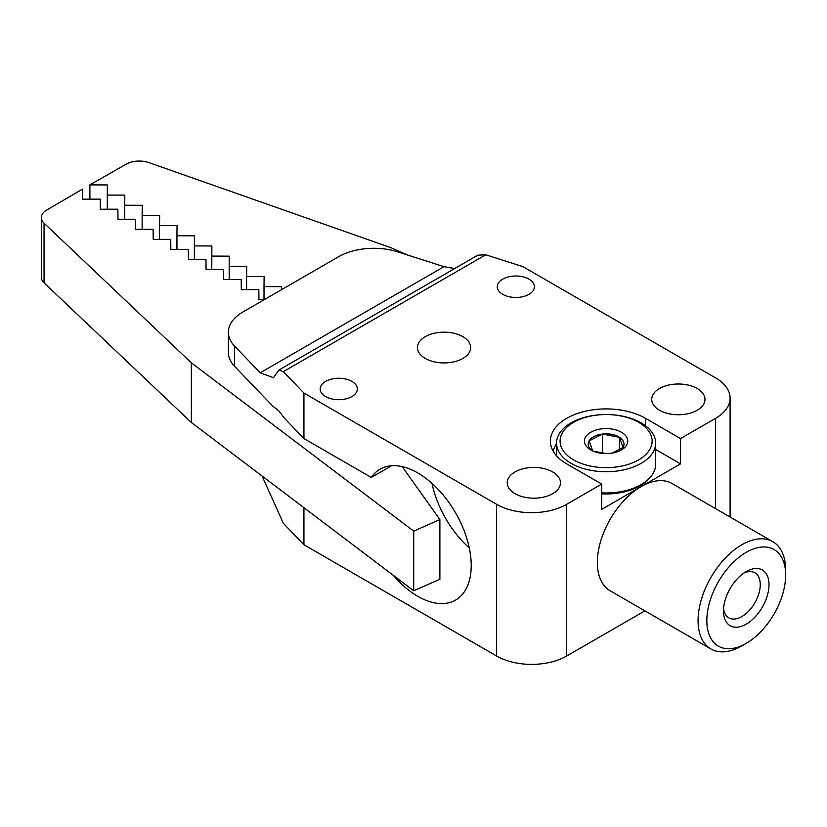 <?xml version="1.0" encoding="UTF-8"?>
<svg xmlns="http://www.w3.org/2000/svg" width="827" height="827" viewBox="0 0 827 827"><rect width="100%" height="100%" fill="white"/><g stroke="black" fill="none" stroke-linecap="round" stroke-linejoin="round"><path stroke-width="1.24" d="M569.007 462.076A49.548 28.604 180 0 1 556.561 443.117A49.548 28.604 180 0 1 573.256 421.698A49.548 28.604 180 0 1 643.199 424.158A49.548 28.604 180 0 1 655.646 443.117A49.548 28.604 180 0 1 638.951 464.536A49.548 28.604 180 0 1 569.007 462.076M601.725 492.851A49.548 28.604 0 0 0 638.951 485.769A49.548 28.604 0 0 0 649.154 478.523A49.548 28.604 0 0 0 655.646 464.36L655.646 443.117M571.653 458.706A46.012 26.557 180 0 1 575.602 421.212A46.012 26.557 180 0 1 640.543 423.486A46.012 26.557 180 0 1 636.604 460.98A46.012 26.557 180 0 1 571.653 458.706M601.725 493.864A47.811 27.601 0 0 0 637.793 487.041A47.811 27.601 0 0 0 647.644 480.042L649.154 478.523M589.878 449.392A21.678 12.519 0 0 0 590.778 449.94A21.678 12.519 0 0 0 621.428 449.94A21.678 12.519 0 0 0 622.328 432.8A21.678 12.519 0 0 0 591.729 431.725A21.678 12.519 0 0 0 589.878 449.392M619.971 450.715A17.894 10.337 0 0 0 619.506 437.328A17.894 10.337 0 0 0 594.51 436.305A17.894 10.337 0 0 0 592.235 450.715M611.908 453.155L623.062 447.448L619.485 437.338L602.532 434.061L589.144 440.905L592.68 450.922M593.052 451.087L606.129 453.609M602.532 452.917L602.532 434.061M619.485 449.278L619.485 437.338M264.185 299.705L258.923 299.725L258.82 289.605L241.308 289.667L241.205 279.557L223.693 279.609L223.59 269.499L206.068 269.561L205.964 259.451L188.453 259.502L188.349 249.392L170.827 249.454L170.724 239.344L153.212 239.396L153.109 229.286L135.587 229.348L135.483 219.238L117.972 219.289L117.868 209.179L100.346 209.241L100.243 199.131L82.731 199.183L82.628 189.073L46.715 210.048A18.576 10.73 0 0 0 41.35 217.594A18.576 10.73 0 0 0 44.058 223.176L191.347 362.826L413.717 531.12L439.881 519.594L402.201 466.635M413.717 531.12L413.717 590.788L191.347 422.494L191.347 362.826M41.35 217.594L41.35 277.262A18.576 10.73 0 0 0 44.058 282.844L191.347 422.494M413.717 590.788L439.881 579.262L439.881 519.594M407.473 254.985L390.82 247.655L148.943 162.619A18.576 10.73 180 0 0 126.221 164.149L89.885 184.886L89.885 199.162M211.774 269.54L211.877 245.981L194.366 245.919L194.469 235.809L176.947 235.747L177.05 225.637L159.539 225.575L159.642 215.465L142.12 215.402L142.223 205.292L124.712 205.23L124.815 195.12L107.293 195.058L107.396 184.948L89.885 184.886M211.774 256.091L229.286 256.153L229.182 266.263L246.704 266.325L246.601 276.435L264.113 276.497L264.009 286.607L281.531 286.669L281.5 289.708M107.293 195.058L107.293 209.221M124.712 205.23L124.712 219.269M264.009 299.705L264.009 286.607M142.12 215.402L142.12 229.327M246.601 289.646L246.601 276.435M159.539 225.575L159.539 239.375M229.182 279.598L229.182 266.263M176.947 235.747L176.947 249.434M194.366 245.919L194.366 259.482M325.6 381.392A18.576 10.73 0 0 0 320.163 388.979A18.576 10.73 0 0 0 331.627 398.893A18.576 10.73 0 0 0 351.878 396.567A18.576 10.73 0 0 0 357.316 388.979A18.576 10.73 0 0 0 345.851 379.066A18.576 10.73 0 0 0 325.6 381.392M502.692 279.144A18.576 10.73 0 0 0 497.254 286.731A18.576 10.73 0 0 0 508.719 296.645A18.576 10.73 0 0 0 528.97 294.319A18.576 10.73 0 0 0 534.418 286.731A18.576 10.73 0 0 0 522.943 276.818A18.576 10.73 0 0 0 502.692 279.144M234.579 366.33L234.579 346.099A49.548 28.604 180 0 1 228.366 332.237L228.366 352.457A49.548 28.604 0 0 0 234.579 366.33L272.724 406.057L278.73 410.792L284.726 418.555L303.933 438.568L303.933 393.052L496.624 504.305A49.548 28.604 0 0 0 566.691 504.305L601.725 484.074L566.691 463.854A55.74 32.181 180 0 1 550.368 441.091A55.74 32.181 180 0 1 584.772 411.36A55.74 32.181 180 0 1 645.515 418.338L680.549 438.568L715.582 418.338A49.548 28.604 0 0 0 730.096 398.118A49.548 28.604 0 0 0 715.582 377.887L522.902 266.645L485.8 254.768L477.83 255.181L278.957 370L283.372 371.633L303.933 393.052M552.674 493.688A26.629 15.372 180 0 1 523.656 497.017A26.629 15.372 180 0 1 507.22 482.813A26.629 15.372 180 0 1 515.014 471.938A26.629 15.372 180 0 1 544.032 468.609A26.629 15.372 180 0 1 560.479 482.813A26.629 15.372 180 0 1 552.674 493.688M697.192 410.254A26.629 15.372 180 0 1 668.164 413.583A26.629 15.372 180 0 1 651.728 399.379A26.629 15.372 180 0 1 659.532 388.504A26.629 15.372 180 0 1 688.55 385.175A26.629 15.372 180 0 1 704.986 399.379A26.629 15.372 180 0 1 697.192 410.254M746.233 643.365L741.86 645.887A61.932 35.757 -60 0 1 710.889 648.957L610.171 590.809A61.932 35.757 -60 0 1 597.342 562.453A61.932 35.757 -60 0 1 641.132 486.607A61.932 35.757 -60 0 1 672.103 483.537L772.821 541.685A61.932 35.757 -60 0 1 785.65 570.041L785.65 575.096A55.74 32.181 -60 0 1 746.233 643.365A55.74 32.181 -60 0 1 706.827 620.601A55.74 32.181 -60 0 1 746.233 552.343A55.74 32.181 -60 0 1 785.65 575.096M710.889 648.957A61.932 35.757 -60 0 1 698.071 620.601A61.932 35.757 -60 0 1 725.103 558.277A61.932 35.757 -60 0 1 772.821 541.685M743.928 573.028A26.009 15.02 -60 0 1 754.865 572.801A26.009 15.02 -60 0 1 758.855 593.641A26.009 15.02 -60 0 1 741.86 616.56A26.009 15.02 -60 0 1 728.856 617.852A26.009 15.02 -60 0 1 723.584 608.269M746.233 571.56L746.233 571.56A32.201 18.597 120 0 0 723.47 610.998A32.201 18.597 120 0 0 746.233 624.147A32.201 18.597 120 0 0 769.007 584.699A32.201 18.597 120 0 0 746.233 571.56L746.233 571.56M391.522 465.756L371.282 477.448A75.557 43.624 60 0 1 380.017 469.209A75.557 43.624 60 0 1 417.8 472.951A75.557 43.624 60 0 1 467.152 539.535A75.557 43.624 60 0 1 455.574 600.082A75.557 43.624 60 0 1 417.8 596.339A75.557 43.624 60 0 1 393.332 575.354M431.973 483.35A75.557 43.624 -120 0 0 469.312 548.012M462.903 358.422A26.629 15.372 180 0 1 433.886 361.75A26.629 15.372 180 0 1 417.439 347.547A26.629 15.372 180 0 1 425.243 336.672A26.629 15.372 180 0 1 454.261 333.343A26.629 15.372 180 0 1 470.697 347.547A26.629 15.372 180 0 1 462.903 358.422M680.549 438.568L680.549 463.854L601.725 509.36L601.725 484.074M680.549 463.854L655.646 449.474M556.561 443.21L552.953 450.787M371.282 477.448L303.933 438.568M496.624 504.305L496.624 656.007L303.933 544.755L303.933 507.706M454.685 268.548L444.006 266.676L397.777 251.884A49.548 28.604 180 0 0 338.719 256.67L242.88 312.006A49.548 28.604 180 0 0 228.366 332.237M496.624 656.007A49.548 28.604 0 0 0 566.691 656.007L644.895 610.853M262.066 476.021L283.372 523.336L303.933 544.755M234.579 346.099L260.205 372.791L273.458 377.712L278.957 370M44.058 282.844L44.058 223.176M645.515 425.781L645.515 418.338M485.8 254.768L283.372 371.633M715.582 418.338L715.582 508.636M566.691 656.007L566.691 504.305M260.205 372.791L444.006 266.676M556.561 443.117L556.561 455.832M730.096 398.118L730.096 517.02"/></g></svg>
